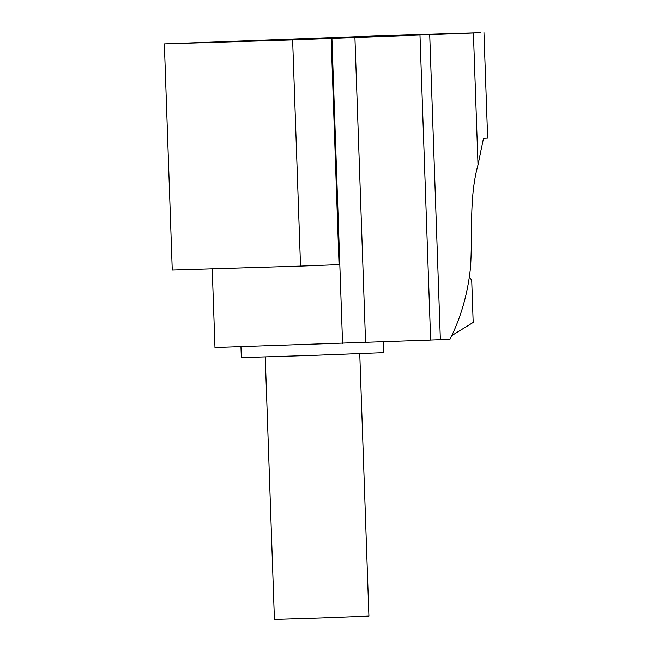 <?xml version="1.0" encoding="UTF-8"?>
<svg xmlns="http://www.w3.org/2000/svg" width="652" height="652" viewBox="0 0 652 652"><rect width="100%" height="100%" fill="white"/><g stroke="black" fill="none" stroke-linecap="round" stroke-linejoin="round"><path stroke-width="0.98" d="M359.757 353.669L368.918 616.099L321.672 617.917L274.419 619.4L265.25 356.97M480.491 32.673A305.356 1.068 -2 0 0 383.286 35.681L164.353 43.888L292.634 39.919L480.491 32.673M464.517 33.236A289.798 1.011 -2 0 0 378.217 35.909L201.549 42.641L464.526 33.285M430.638 340.018L449.937 339.317C460.915 317.597 467.777 293.661 470.524 267.532C472.773 232.984 468.935 197.727 478.022 164.858L483.499 138.33L487.647 138.126L483.963 32.6M164.353 43.888L172.25 270.075L300.531 266.106L292.634 39.919M300.531 266.106L339.048 264.647L331.151 38.452M440.369 339.684L429.717 34.711M212.226 268.836L214.973 347.5L430.638 340.051L419.986 35.078M339.048 264.647L339.814 264.573L331.917 38.386M343.368 37.898L343.351 37.433M314.484 38.949L314.46 38.329M296.106 39.666L296.081 38.965M357.899 37.351L357.883 36.879M469.407 277.263L471.714 280.115L473.189 322.43L451.551 335.747M365.568 342.528L354.924 37.555M342.569 343.359L339.814 264.573M383.286 341.852L383.669 352.65L312.504 355.381L241.33 357.622L240.955 346.823M378.233 36.316L378.217 35.909M478.022 164.858L473.417 33.048M362.137 37.188L362.113 36.471M249.268 41.157L249.251 40.75"/></g></svg>
